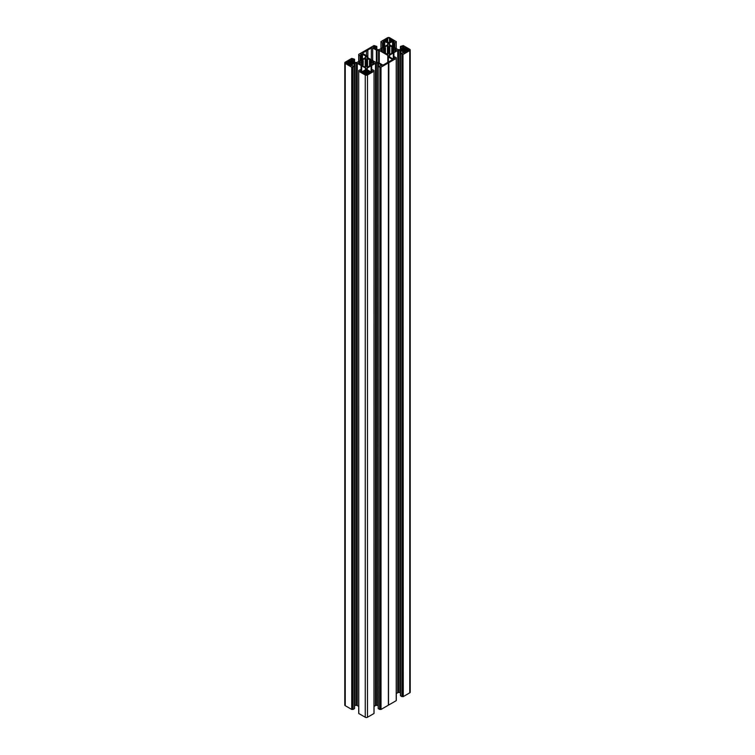 <?xml version="1.0" encoding="UTF-8"?>
<svg xmlns="http://www.w3.org/2000/svg" width="755" height="755" viewBox="0 0 755 755"><rect width="100%" height="100%" fill="white"/><g stroke="black" fill="none" stroke-linecap="round" stroke-linejoin="round"><path stroke-width="1.13" d="M366.552 60.07L366.005 59.966L366.005 65.628L366.552 65.525L367.015 58.446L370.28 60.023L369.525 60.721L369.582 64.798L370.101 64.637L370.101 60.957L369.582 60.796L369.525 64.873L369.525 60.721M366.005 59.966L365.203 58.343L362.475 60.023L363.221 60.721L363.164 64.798L362.655 64.637L362.655 60.957L363.164 60.796M361.654 65.043L361.654 62.901L358.653 63.222L361.239 64.968L362.655 64.637M361.654 62.901L358.559 62.25L361.239 60.626L362.655 60.957M371.092 65.043L371.149 62.618L374.187 62.25L371.507 60.626L370.101 60.957M371.092 62.901L374.187 63.345L371.507 64.968L370.101 64.637M366.005 65.628L365.203 67.252L362.608 65.761L363.164 64.798M366.552 65.525L367.109 67.252L370.139 65.761L369.525 64.873L369.525 66.119M383.908 52.199L383.908 50.056L380.813 50.5L383.493 52.123L385.418 51.953L385.427 47.942L385.163 51.802M383.908 50.056L380.813 49.405L383.493 47.782L385.163 48.103M388.797 47.225L388.249 47.121L388.249 52.784L388.797 52.68L389.269 45.602L392.524 47.178L391.779 47.876L391.836 51.953L392.345 51.793L392.345 48.112L391.836 47.952M388.249 47.121L387.447 45.498L384.72 47.178L385.475 47.876L385.475 52.029L385.475 47.876M388.249 52.784L387.891 54.407L384.861 52.916L385.475 52.029L385.475 53.275M388.797 52.68L389.797 54.407L392.392 52.916L391.836 51.953M393.346 52.199L393.402 49.773L396.441 49.405L393.761 47.782L392.345 48.112M393.346 50.056L396.441 50.5L393.761 52.123L392.345 51.793M408.983 50.462L408.983 49.443A1.255 0.727 180 0 1 409.352 49.953A1.255 0.727 180 0 1 408.983 50.462L407.87 51.104L406.794 50.698L407.313 51.434L404.812 52.237L403.359 51.397L403.831 50.698L402.811 51.076L401.415 49.632L401.415 50.274M403.264 696.591L402.991 54.341L403.264 696.591L409.757 692.845L409.757 50.594A1.576 0.906 0 0 0 410.22 49.953A1.576 0.906 0 0 0 409.757 49.311L403.264 45.564L400.443 46.451L401.047 46.848L401.047 49.264M403.264 54.341L409.757 50.594M393.817 58.635L393.817 52.708L397.743 50.472A1.18 0.679 180 0 1 398.574 50.274L399.923 50.274A1.18 0.679 180 0 1 400.754 50.472L404.01 52.539L400.443 53.454L402.17 54.332L401.886 696.582L401.886 54.332M400.499 53.529L400.499 695.78L401.886 696.582M398.574 50.274L398.574 692.524L399.923 692.524L399.923 50.274M396.29 693.562L397.743 692.722L397.743 50.472M388.4 705.179L388.844 62.665L381.02 67.186L381.02 709.436L388.4 705.179L388.4 62.929M381.02 709.436L379.642 709.426L379.916 67.176L379.916 709.426M371.573 71.48L371.573 65.553L375.49 63.316A1.18 0.679 180 0 1 376.33 63.118L377.67 63.118A1.18 0.679 180 0 1 378.51 63.316L381.756 65.383L378.189 66.298L378.255 708.624L379.642 709.426M378.189 705.434A1.18 0.679 0 0 0 377.67 705.368L377.67 63.118M376.33 63.118L376.33 705.368L377.67 705.368M376.33 705.368A1.18 0.679 0 0 0 375.49 705.566L375.49 63.316M374.036 706.406L375.49 705.566M371.677 65.515L371.677 71.432L372.3 69.649L373.97 70.46L374.036 71.168L373.98 713.343M373.98 713.503L367.487 717.25L367.487 75A1.576 0.906 180 0 1 365.26 75L365.26 717.25A1.576 0.906 0 0 0 367.487 717.25M361.041 71.423L360.456 69.649L358.785 70.46L358.71 71.168L358.767 713.503L365.26 717.25M358.71 706.406L357.257 705.566L357.257 63.316A1.18 0.679 0 0 0 356.426 63.118L355.077 63.118A1.18 0.679 0 0 0 354.246 63.316L350.99 65.383L354.557 66.298L352.83 67.176L353.113 709.426L353.113 67.176M356.426 63.118L356.426 705.368A1.18 0.679 180 0 1 357.257 705.566M356.426 705.368L355.077 705.368L355.077 63.118M354.557 705.434A1.18 0.679 180 0 1 355.077 705.368M354.501 66.374L354.501 708.464M354.501 708.624L353.113 709.426M352.009 709.436L351.736 67.186L351.736 709.436L352.83 709.426M351.736 709.436L345.243 705.689A1.576 0.906 180 0 1 344.78 705.047L344.78 62.797A1.576 0.906 0 0 0 345.243 63.439L345.243 705.689M410.22 49.953L410.22 692.203A1.576 0.906 180 0 1 409.757 692.845M402.991 696.591L402.17 696.582M400.443 692.59A1.18 0.679 0 0 0 399.923 692.524M398.574 692.524A1.18 0.679 0 0 0 397.743 692.722M396.233 58.248L396.233 700.498M396.233 700.659L388.844 704.915M396.233 58.409L388.844 62.665M393.959 58.579L394.544 56.804L396.215 57.776M393.959 57.248L394.459 58.286M393.393 58.796L393.393 52.954L389.523 55.219A1.18 0.679 0 0 0 389.174 55.7L389.174 56.474A1.18 0.679 0 0 0 389.523 56.955L392.543 58.701L394.459 57.927M402.991 54.341L402.17 54.332M401.264 49.141L401.047 46.848M401.264 46.876L402.443 46.584L402.443 48.462M403.387 47.914L403.387 46.735L402.443 46.584M403.387 46.735L403.849 47.64M389.523 44.687A1.18 0.679 180 0 1 389.174 44.205L389.174 43.431A1.18 0.679 180 0 1 389.523 42.95L389.523 44.687L397.743 49.434A1.18 0.679 0 0 0 398.574 49.632L399.923 49.632A1.18 0.679 0 0 0 400.754 49.434L403.849 47.103M389.523 42.95L393.563 41.157L393.563 47.169M394.204 42.327L393.563 41.157M394.204 41.431L393.94 42.705L394.544 43.101L396.215 42.129M396.233 41.657L389.74 37.75A1.576 0.906 180 0 0 387.513 37.75L380.964 41.582L380.964 48.594M383.049 42.327L383.049 41.431L383.304 42.705L382.7 43.101L381.03 42.129M383.049 41.431L383.682 41.157L383.682 47.169M383.304 42.705L383.304 47.244L387.73 44.687A1.18 0.679 0 0 0 388.07 44.205L388.07 43.431A1.18 0.679 0 0 0 387.73 42.95L383.682 41.157M383.285 42.742L383.285 47.254L379.51 49.434A1.18 0.679 180 0 1 378.67 49.632L377.33 49.632A1.18 0.679 180 0 1 376.49 49.434L373.395 47.64M373.867 47.914L373.867 46.735L373.395 47.103M373.867 46.735L374.801 46.584L374.801 48.462M375.99 49.141L375.99 46.876L374.801 46.584M375.99 46.876L376.745 46.376L373.98 45.564L358.767 54.341L358.71 61.438L358.71 54.426M358.767 54.502L358.785 54.973M360.796 55.172L360.796 54.275L361.06 55.549L360.456 55.946L358.729 55.058M360.796 54.275L361.437 54.001L361.437 60.013M361.06 55.549L361.06 60.089L365.477 57.531A1.18 0.679 0 0 0 365.826 57.05L365.826 56.276A1.18 0.679 0 0 0 365.477 55.794L361.437 54.001M361.079 60.079L357.257 62.278A1.18 0.679 180 0 1 356.426 62.476L355.077 62.476A1.18 0.679 180 0 1 354.246 62.278L351.15 60.485M351.613 60.759L351.613 59.579L351.15 59.947M351.613 59.579L352.557 59.428L352.557 61.306M353.736 61.986L353.736 59.721L352.557 59.428M353.736 59.721L354.501 59.22L351.736 58.409L345.243 62.155A1.576 0.906 0 0 0 344.78 62.797M351.736 67.186L345.243 63.439M352.009 67.186L352.83 67.176M361.183 71.48L361.183 65.553L357.257 63.316M361.183 65.553L365.477 68.063A1.18 0.679 180 0 1 365.826 68.545L365.826 69.318A1.18 0.679 180 0 1 365.477 69.8L362.457 71.546L360.541 71.13M361.041 70.092L360.541 70.772M358.767 71.253L365.26 75M373.98 71.253L367.487 75M371.715 70.092L372.215 71.13M371.139 71.65L371.139 65.798L367.27 68.063A1.18 0.679 0 0 0 366.93 68.545L366.93 69.318A1.18 0.679 0 0 0 367.27 69.8L370.29 71.546L372.215 70.772M378.255 66.374L379.642 67.176M380.737 709.436L380.737 67.186L379.916 67.176M379.265 63.005L379.265 50.434L387.796 55.36A0.944 0.547 180 0 1 388.07 55.747L388.07 56.644A0.944 0.547 0 0 0 388.353 57.021L392.043 59.154A0.944 0.547 180 0 1 392.043 59.928L388.542 61.948A3.143 1.812 0 0 0 387.155 62.75L383.653 64.77A0.944 0.547 0 0 1 382.313 64.77L378.623 62.637A0.944 0.547 180 0 0 377.962 62.476L376.405 62.476A0.944 0.547 0 0 1 375.735 62.316L367.204 57.389A0.944 0.547 180 0 1 366.93 57.002L366.93 56.106A0.944 0.547 0 0 0 366.647 55.728L362.957 53.596A0.944 0.547 180 0 1 362.957 52.822L366.458 50.802A3.143 1.812 180 0 0 367.845 50L371.347 47.98L371.347 59.787M379.265 50.434A0.944 0.547 0 0 0 378.595 50.274L377.038 50.274A0.944 0.547 180 0 1 376.377 50.113L372.687 47.98A0.944 0.547 0 0 0 371.347 47.98M408.983 49.443L407.87 48.792L406.794 49.207L407.313 48.471L404.812 47.669L403.359 48.509L403.831 49.207L402.811 48.83L401.415 49.632M389.514 42.374L389.514 38.203L390.628 38.845L389.92 39.468L391.184 39.166L392.808 40.289L391.128 41.44L389.92 41.176L390.571 41.761L389.184 42.563L386.673 41.761L387.334 41.327L387.334 42.148M389.514 38.203A1.255 0.727 0 0 0 387.73 38.203L386.626 38.845L387.324 39.468L386.069 39.166L384.446 40.289L386.116 41.44L387.334 41.327M367.666 74.32L367.666 73.443L368.374 73.905L367.27 74.547A1.255 0.727 0 0 1 365.486 74.547L364.372 73.905L365.08 73.282L363.816 73.584L362.192 72.461L363.872 71.31L365.08 71.574L364.429 70.989L365.816 70.187L365.816 74.688M367.666 73.443L368.931 73.584L370.554 72.461L368.884 71.31L367.676 71.574L368.327 70.989L366.93 70.187L365.816 70.187M346.016 63.307A1.255 0.727 180 0 1 345.648 62.797A1.255 0.727 180 0 1 346.016 62.288L346.016 63.307L347.13 63.958L348.206 63.543L347.687 64.279L349.074 65.081L350.188 65.081L351.641 64.241L350.99 63.656L352.189 63.92L353.585 62.476L353.585 63.118M346.016 62.288L347.13 61.646L348.206 62.052L347.687 61.325L350.188 60.513L351.641 61.353L351.169 62.052L352.189 61.674L353.585 62.476M402.575 696.355L402.575 54.105M393.459 58.777L393.459 52.746M407.87 51.104L407.87 48.792M402.811 51.076L402.811 48.83M389.174 55.7L389.174 56.474M388.07 62.118L388.07 56.644M388.514 704.981L388.514 62.731M386.069 41.412L386.069 39.166M391.184 41.412L391.184 39.166M366.458 55.615L366.458 50.802M367.845 57.767L367.845 50M368.884 73.556L368.884 71.31M366.93 68.545L366.93 69.318M371.215 71.621L371.215 65.591M363.872 73.556L363.872 71.31M361.541 71.621L361.541 65.591M380.322 709.2L380.322 66.95M347.13 63.958L347.13 61.646M352.189 63.92L352.189 61.674M352.425 709.2L352.425 66.95M366.93 57.002L366.93 56.106M367.553 58.343L367.553 67.252M365.731 67.148L365.731 58.446M361.475 63.014L361.475 65.043M383.729 50.17L383.729 52.199M389.797 45.498L389.797 54.407M387.985 54.303L387.985 45.602M403.774 52.869L403.774 52.218M400.754 50.472L400.754 53.227M393.921 52.671L393.921 58.588M406.596 50.962L406.596 51.84M404.019 51.774L404.019 50.962M393.525 50.17L393.525 52.199M393.761 49.726L393.761 47.782M404.812 47.669L404.812 52.237M400.499 49.547L400.499 46.536M405.926 52.237L405.926 47.669M407.058 50.698L407.058 49.207M406.605 50.812L406.605 49.094L406.596 50.812M406.794 49.207L406.794 50.698M404.019 50.812L404.019 49.094L404.01 50.812M403.831 50.698L403.831 49.207M403.557 49.207L403.557 50.698M393.138 47.754L393.138 52.152M392.09 48.103L392.09 51.802M393.336 53.01L393.336 58.814M389.523 56.955L389.523 55.219M391.817 53.246L391.817 52.104M385.427 53.246L385.427 52.104M387.796 62.25L387.796 55.36M392.043 59.928L392.043 59.154M388.353 57.021L388.353 62.004M387.447 45.498L387.447 54.407M387.73 38.203L387.73 42.374M381.03 48.556L381.03 42.289M382.426 43.101L382.426 47.754M382.7 47.593L382.7 43.101M383.247 42.78L383.247 47.272M387.73 42.95L387.73 44.687M384.71 46.433L384.71 41.204M384.673 40.61L384.673 39.968M387.334 41.176L387.334 39.458L387.324 41.176M387.145 41.072L387.145 39.571M386.871 39.571L386.871 41.063M388.447 52.68L388.447 47.225M394.827 43.101L394.827 47.754M396.215 48.556L396.215 42.289M394.006 42.78L394.006 47.272M394.544 47.593L394.544 43.101M392.543 46.433L392.543 41.204M392.572 40.61L392.572 39.968M393.959 47.254L393.959 42.742M389.91 41.176L389.91 39.458L389.92 41.176M390.108 41.072L390.108 39.571M390.373 39.571L390.373 41.063M389.91 41.327L389.91 42.148M391.817 51.963L391.817 47.942M389.269 54.303L389.269 45.602M388.995 47.121L388.995 52.784M383.493 49.726L383.493 47.782M376.207 46.848L376.207 49.264M376.745 49.547L376.745 46.536M384.116 47.754L384.116 52.152M384.899 51.793L384.899 48.112M378.595 50.274L378.595 62.618M377.038 62.476L377.038 50.274M376.377 50.113L376.377 62.476M372.687 60.56L372.687 47.98M370.327 72.14L370.327 72.782M371.092 65.855L371.092 71.659M367.27 69.8L367.27 68.063M366.93 74.688L366.93 70.187M368.129 73.178L368.129 71.687M367.855 71.678L367.855 73.178M367.676 73.292L367.676 71.574L367.666 73.292M369.572 66.091L369.572 64.949M362.428 72.14L362.428 72.782M365.477 69.8L365.477 68.063M361.664 65.855L361.664 71.659M365.09 74.32L365.09 73.443M364.627 73.178L364.627 71.687M365.08 73.292L365.08 71.574L365.09 73.292M364.891 71.678L364.891 73.178M363.221 60.721L363.183 64.949M361.607 71.65L361.607 65.798M381.53 65.713L381.53 65.062M378.51 63.316L378.51 66.072M371.271 63.014L371.271 65.043M371.507 62.571L371.507 60.626M370.884 60.598L370.884 64.996M369.837 60.947L369.837 64.647M361.239 62.571L361.239 60.626M350.188 60.513L350.188 65.081M353.953 59.692L353.953 62.108M354.501 62.391L354.501 59.381M349.074 65.081L349.074 60.513M347.942 63.543L347.942 62.052M348.206 62.052L348.206 63.543M348.395 63.656L348.395 61.938L348.404 63.656M350.981 63.656L350.981 61.938L350.99 63.656M351.169 63.543L351.169 62.052M351.443 62.052L351.443 63.543M361.862 60.598L361.862 64.996M362.91 60.947L362.91 64.647M354.246 63.316L354.246 66.072M351.226 65.713L351.226 65.062M361.079 65.515L361.06 70.045M348.404 63.807L348.404 64.685M350.981 64.619L350.981 63.807M365.203 58.343L365.203 67.252M358.785 61.4L358.785 55.143M360.173 55.946L360.173 60.598M360.456 60.438L360.456 55.946M360.994 55.625L360.994 60.126M365.477 55.794L365.477 57.531M362.457 59.277L362.457 54.049M361.041 60.098L361.041 55.587M363.183 64.807L363.183 60.787M366.203 65.525L366.203 60.07M367.015 67.148L367.015 58.446M366.751 59.966L366.751 65.628M362.957 52.822L362.957 53.596M400.443 695.704L400.443 53.454M404.067 51.802L404.067 49.018M406.549 51.868L406.549 49.018M400.443 49.566L400.443 46.451M393.94 57.201L393.94 58.579M391.779 53.275L391.779 47.876M396.271 58.286L396.271 57.691M396.29 58.324L396.29 700.574M380.973 48.584L380.973 42.214M387.381 42.176L387.381 39.383M393.94 42.705L393.94 47.244M396.29 41.582L396.271 42.214M389.863 42.176L389.863 39.383M376.811 49.566L376.811 46.451M371.696 70.045L371.696 71.423M374.027 71.13L374.027 70.536M374.036 71.168L374.036 713.418M367.619 73.367L367.619 71.499M358.729 71.13L358.729 70.536M358.71 71.168L358.71 713.418M365.137 73.367L365.137 71.499M378.189 708.549L378.189 66.298M354.557 62.41L354.557 59.296M350.933 64.647L350.933 61.863M348.451 64.713L348.451 61.863M354.557 708.549L354.557 66.298"/></g></svg>
